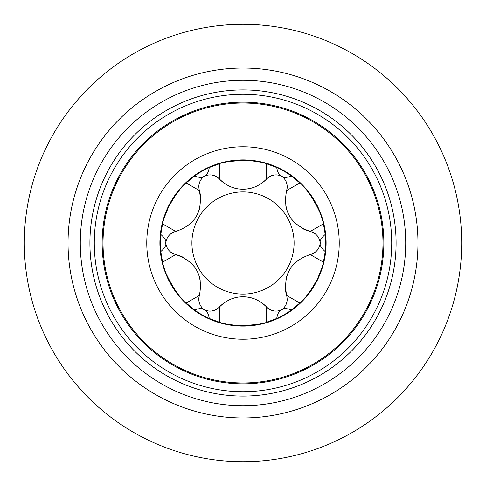 <?xml version="1.0" encoding="UTF-8"?>
<svg xmlns="http://www.w3.org/2000/svg" width="486" height="486" viewBox="0 0 486 486"><rect width="100%" height="100%" fill="white"/><g stroke="black" fill="none" stroke-linecap="round" stroke-linejoin="round"><path stroke-width="0.73" d="M239.726 160.398A82.669 82.669 0 0 0 236.469 160.593M233.383 160.89A82.669 82.669 0 0 0 228.153 161.674M220.188 163.539A82.669 82.669 0 0 0 194.461 176.084L186.187 182.949C181.023 187.067 175.16 195.068 168.599 206.957C164.499 216.732 162.488 222.357 162.585 223.827L160.775 234.422A82.669 82.669 0 0 1 162.786 223.007M194.206 176.266A82.669 82.669 0 0 0 192.17 177.803M188.665 180.695A82.669 82.669 0 0 0 183.489 185.622M182.019 187.183A82.669 82.669 0 0 0 180.488 188.908M178.872 190.834A82.669 82.669 0 0 0 177.141 193.039M175.325 195.518A82.669 82.669 0 0 0 173.502 198.227M170.112 203.999A82.669 82.669 0 0 0 168.599 206.957M168.326 207.534A82.669 82.669 0 0 0 167.372 209.612M167.275 209.843A82.669 82.669 0 0 0 165.24 214.934M160.811 251.882A82.669 82.669 0 0 0 162.585 262.173C162.828 271.067 178.587 298.398 186.187 303.051A82.669 82.669 0 0 0 209.314 318.494L219.399 322.23C224.228 324.065 232.095 325.213 243 325.669C257.276 324.605 265.143 323.457 266.601 322.23L276.686 318.494A82.669 82.669 0 0 1 265.812 322.461M163.478 265.587A82.669 82.669 0 0 0 163.691 266.334M164.098 267.677A82.669 82.669 0 0 0 164.79 269.791M165.611 272.063A82.669 82.669 0 0 0 165.92 272.883M166.589 274.554A82.669 82.669 0 0 0 169.11 280.07M169.432 280.708A82.669 82.669 0 0 0 170.313 282.378M170.616 282.931A82.669 82.669 0 0 0 171.923 285.215M172.251 285.768A82.669 82.669 0 0 0 173.976 288.496M177.433 293.35A82.669 82.669 0 0 0 179.103 295.452M180.391 296.989A82.669 82.669 0 0 0 180.683 297.323M182.165 298.975A82.669 82.669 0 0 0 183.58 300.476M209.6 318.622A82.669 82.669 0 0 0 219.399 322.23L219.399 307.018A32.368 32.368 0 0 1 224.666 302.492M246.056 160.386A82.669 82.669 0 0 1 249.118 160.556M252.027 160.823A82.669 82.669 0 0 1 254.713 161.164M257.143 161.552A82.669 82.669 0 0 1 257.641 161.638M259.427 161.978A82.669 82.669 0 0 1 260.022 162.105M261.717 162.476A82.669 82.669 0 0 1 263.278 162.859M283.988 178.277A12.946 12.946 0 0 0 281.594 176.145L282.111 176.388C283.532 177.827 286.679 177.724 291.539 176.084A82.669 82.669 0 0 1 299.813 182.949L291.539 176.084A82.669 82.669 0 0 0 276.686 167.506L266.601 163.77A82.669 82.669 0 0 1 276.4 167.378M302.42 185.524A82.669 82.669 0 0 1 303.835 187.025M305.317 188.677A82.669 82.669 0 0 1 305.609 189.011M306.897 190.548A82.669 82.669 0 0 1 308.567 192.65M312.024 197.504A82.669 82.669 0 0 1 313.749 200.232M314.078 200.785A82.669 82.669 0 0 1 315.384 203.069M315.687 203.622A82.669 82.669 0 0 1 316.568 205.292M316.89 205.93A82.669 82.669 0 0 1 319.411 211.446M320.08 213.117A82.669 82.669 0 0 1 320.389 213.937M321.21 216.209A82.669 82.669 0 0 1 321.902 218.323M322.309 219.666A82.669 82.669 0 0 1 322.522 220.413M281.133 310.177A77.244 77.244 0 0 0 282.111 309.612L281.133 310.177C279.171 310.694 277.688 313.464 276.686 318.494A82.669 82.669 0 0 0 291.539 309.916L299.813 303.051C304.977 298.933 310.84 290.932 317.401 279.043C321.501 269.268 323.512 263.643 323.415 262.173L325.225 251.578A82.669 82.669 0 0 0 325.225 234.422L323.415 223.827A82.669 82.669 0 0 1 325.189 234.118M320.244 243.565A77.244 77.244 0 0 0 320.244 242.435L320.244 243.565C319.709 245.515 321.368 248.188 325.225 251.578A82.669 82.669 0 0 1 323.214 262.993M320.76 271.067A82.669 82.669 0 0 1 318.725 276.157M318.628 276.388A82.669 82.669 0 0 1 317.674 278.466M317.401 279.043A82.669 82.669 0 0 1 315.888 282.002M312.498 287.773A82.669 82.669 0 0 1 310.675 290.482M308.859 292.961A82.669 82.669 0 0 1 307.128 295.166M305.512 297.092A82.669 82.669 0 0 1 303.981 298.817M302.511 300.378A82.669 82.669 0 0 1 297.335 305.305M293.83 308.197A82.669 82.669 0 0 1 291.794 309.734M257.847 324.326A82.669 82.669 0 0 1 252.617 325.11M249.531 325.407A82.669 82.669 0 0 1 246.274 325.602M183.198 257.313A32.368 32.368 0 0 0 175.756 254.567C195.566 261.547 203.44 275.173 199.357 295.452L186.187 303.051L194.461 309.916C199.321 308.276 202.468 308.173 203.889 309.612A77.244 77.244 0 0 0 204.867 310.177L203.889 309.612M165.756 242.435A77.244 77.244 0 0 0 165.756 243.565L165.756 242.435C166.291 240.485 164.633 237.812 160.775 234.422A82.669 82.669 0 0 0 160.775 251.578L162.585 262.173L175.756 254.567C169.845 252.756 166.528 248.905 165.805 243A12.946 12.946 0 0 0 166.449 246.123M261.334 183.508A32.368 32.368 0 0 0 266.601 178.982L266.601 163.77C261.772 161.935 253.905 160.787 243 160.331C228.724 161.395 220.857 162.543 219.399 163.77L209.314 167.506C208.312 172.536 206.823 175.306 204.867 175.823A77.244 77.244 0 0 0 203.889 176.388L204.867 175.823M255.411 186.727A32.368 32.368 0 0 1 243 189.2C234.282 189.291 226.415 185.883 219.399 178.982A12.946 12.946 0 0 0 213.846 175.495M236.743 188.586A32.368 32.368 0 0 1 230.577 186.721M224.678 183.514A32.368 32.368 0 0 1 219.399 178.982L219.399 163.77M302.802 228.687A32.368 32.368 0 0 0 310.244 231.433L323.415 223.827C323.172 214.934 307.413 187.602 299.813 182.949L286.643 190.548A12.946 12.946 0 0 0 286.886 184M243 189.2C251.699 189.291 259.573 185.883 266.601 178.982C271.127 174.766 276.121 173.824 281.594 176.145A12.946 12.946 0 0 0 278.569 175.142M278.205 175.075A12.946 12.946 0 0 0 275.362 174.911M275.137 174.93A12.946 12.946 0 0 0 273.849 175.082M272.16 175.489A12.946 12.946 0 0 0 269.165 176.874M276.686 167.506C277.682 172.518 279.164 175.294 281.133 175.823L281.625 176.102M282.111 176.388A77.244 77.244 0 0 0 281.133 175.823M325.225 234.422C321.38 237.794 319.721 240.467 320.244 242.435M291.539 309.916C286.697 308.276 283.551 308.173 282.111 309.612M209.314 318.494C208.312 313.464 206.829 310.694 204.867 310.177M160.775 251.578C164.62 248.206 166.279 245.533 165.756 243.565M194.461 176.084C199.303 177.724 202.449 177.827 203.889 176.388M286.831 183.769A12.946 12.946 0 0 0 285.792 180.944M296.454 224.398A32.368 32.368 0 0 1 291.46 218.973M287.888 212.698A32.368 32.368 0 0 1 285.786 205.76M285.3 198.276A32.368 32.368 0 0 1 285.318 197.917M320.244 243L320.195 243A12.946 12.946 0 0 0 319.551 239.877M319.423 239.525A12.946 12.946 0 0 0 318.148 236.98M318.02 236.797A12.946 12.946 0 0 0 317.243 235.759M316.046 234.495A12.946 12.946 0 0 0 313.349 232.594M204.375 176.102L204.406 176.145A12.946 12.946 0 0 0 202.018 178.265M201.781 178.55A12.946 12.946 0 0 0 200.214 180.932M200.117 181.132A12.946 12.946 0 0 0 199.606 182.323M199.114 183.994A12.946 12.946 0 0 0 198.817 187.28M213.621 175.422A12.946 12.946 0 0 0 210.651 174.911M207.443 175.142A12.946 12.946 0 0 0 204.406 176.145C209.885 173.824 214.885 174.766 219.399 178.982M281.594 176.145C286.351 179.735 288.034 184.534 286.643 190.548C282.56 210.827 290.434 224.453 310.244 231.433C316.155 233.244 319.472 237.095 320.195 243C319.466 248.911 316.149 252.769 310.244 254.567A12.946 12.946 0 0 0 316.04 251.505A12.946 12.946 0 0 1 310.244 254.567L323.415 262.173M316.21 251.347A12.946 12.946 0 0 0 318.136 249.032A12.946 12.946 0 0 1 316.21 251.347M319.545 246.141A12.946 12.946 0 0 0 320.195 243A12.946 12.946 0 0 1 319.545 246.141M281.625 309.898L281.594 309.855C286.345 306.271 288.028 301.472 286.643 295.452A32.368 32.368 0 0 1 285.294 287.633M285.835 279.991A32.368 32.368 0 0 1 288.04 272.956M291.685 266.723A32.368 32.368 0 0 1 296.648 261.432M302.881 257.27A32.368 32.368 0 0 1 303.203 257.106M278.557 310.858A12.946 12.946 0 0 0 281.594 309.855A12.946 12.946 0 0 0 283.982 307.735M284.219 307.45A12.946 12.946 0 0 0 285.786 305.068M285.883 304.868A12.946 12.946 0 0 0 286.394 303.677M286.886 302.006A12.946 12.946 0 0 0 287.183 298.72M261.322 302.486A32.368 32.368 0 0 1 266.601 307.018A12.946 12.946 0 0 0 272.154 310.505M272.379 310.578A12.946 12.946 0 0 0 275.349 311.089M230.589 299.273A32.368 32.368 0 0 1 236.773 297.408M204.375 309.898L204.406 309.855C209.879 312.176 214.873 311.234 219.399 307.018C226.427 300.117 234.301 296.709 243 296.8A32.368 32.368 0 0 1 255.423 299.279M202.012 307.723A12.946 12.946 0 0 0 204.406 309.855A12.946 12.946 0 0 0 207.431 310.858M207.795 310.925A12.946 12.946 0 0 0 210.638 311.089M210.863 311.07A12.946 12.946 0 0 0 212.151 310.919M213.84 310.511A12.946 12.946 0 0 0 216.835 309.126M204.406 309.855C199.649 306.265 197.966 301.466 199.357 295.452A12.946 12.946 0 0 0 199.114 302M199.169 302.231A12.946 12.946 0 0 0 200.208 305.056M189.546 261.602A32.368 32.368 0 0 1 194.54 267.027M198.112 273.302A32.368 32.368 0 0 1 200.214 280.24M200.7 287.724A32.368 32.368 0 0 1 200.682 288.083M166.577 246.475A12.946 12.946 0 0 0 167.852 249.02M167.98 249.203A12.946 12.946 0 0 0 168.757 250.241M169.954 251.505A12.946 12.946 0 0 0 172.651 253.406M165.756 243L165.805 243C166.534 237.089 169.851 233.231 175.756 231.433A12.946 12.946 0 0 0 169.96 234.495M169.79 234.653A12.946 12.946 0 0 0 167.864 236.968M166.455 239.859A12.946 12.946 0 0 0 165.805 243M162.585 223.827L175.756 231.433C195.354 224.824 203.221 211.197 199.357 190.548A32.368 32.368 0 0 1 200.706 198.367M200.165 206.009A32.368 32.368 0 0 1 197.96 213.044M194.315 219.277A32.368 32.368 0 0 1 189.352 224.568M183.119 228.73A32.368 32.368 0 0 1 182.797 228.894M186.187 182.949L199.357 190.548C197.972 184.528 199.655 179.729 204.406 176.145M243 294.091A51.091 51.091 0 0 1 191.909 243A51.091 51.091 0 0 1 243 191.909A51.091 51.091 0 0 1 294.091 243A51.091 51.091 0 0 1 243 294.091M243 296.8C251.718 296.709 259.585 300.117 266.601 307.018L266.601 322.23M281.594 309.855C276.115 312.176 271.115 311.234 266.601 307.018M299.813 303.051L286.643 295.452C282.779 274.803 290.646 261.176 310.244 254.567M243 391.716A148.716 148.716 0 0 0 391.716 243A148.716 148.716 0 0 0 243 94.284A148.716 148.716 0 0 0 94.284 243A148.716 148.716 0 0 0 243 391.716M243 326.106A83.106 83.106 0 0 1 159.894 243A83.106 83.106 0 0 1 243 159.894A83.106 83.106 0 0 1 326.106 243A83.106 83.106 0 0 1 243 326.106M243 102.157A140.843 140.843 0 0 0 102.157 243A140.843 140.843 0 0 0 243 383.843A140.843 140.843 0 0 0 383.843 243A140.843 140.843 0 0 0 243 102.157M243 103.032A139.968 139.968 0 0 1 382.968 243A139.968 139.968 0 0 1 243 382.968A139.968 139.968 0 0 1 103.032 243A139.968 139.968 0 0 1 243 103.032M243 146.772A96.228 96.228 0 0 1 339.228 243A96.228 96.228 0 0 1 243 339.228A96.228 96.228 0 0 1 146.772 243A96.228 96.228 0 0 1 243 146.772M206.647 27.344L212.03 26.505M218.56 25.667L226.203 24.944M234.774 24.452L243.237 24.3M246.9 24.336L251.803 24.476M260.344 24.986L267.877 25.722M274.262 26.548L276.303 26.852M279.523 27.374L283.077 28.006M279.353 27.344L273.97 26.505M267.44 25.667L259.797 24.944M251.226 24.452L242.763 24.3M239.1 24.336L234.197 24.476M225.656 24.986L218.123 25.722M211.738 26.548L209.697 26.852M206.477 27.374L202.923 28.006M461.7 243A218.7 218.7 0 0 0 243 24.3A218.7 218.7 0 0 0 24.3 243A218.7 218.7 0 0 0 243 461.7A218.7 218.7 0 0 0 461.7 243M417.96 243A174.96 174.96 0 0 0 243 68.04A174.96 174.96 0 0 0 68.04 243A174.96 174.96 0 0 0 243 417.96A174.96 174.96 0 0 0 417.96 243A174.96 174.96 0 0 0 243 68.04A174.96 174.96 0 0 0 68.04 243M396.09 243A153.09 153.09 0 0 0 243 89.91A153.09 153.09 0 0 0 89.91 243A153.09 153.09 0 0 0 243 396.09A153.09 153.09 0 0 0 396.09 243M405.713 243A162.713 162.713 0 0 0 243 80.287A162.713 162.713 0 0 0 80.287 243A162.713 162.713 0 0 0 243 405.713A162.713 162.713 0 0 0 405.713 243"/></g></svg>
